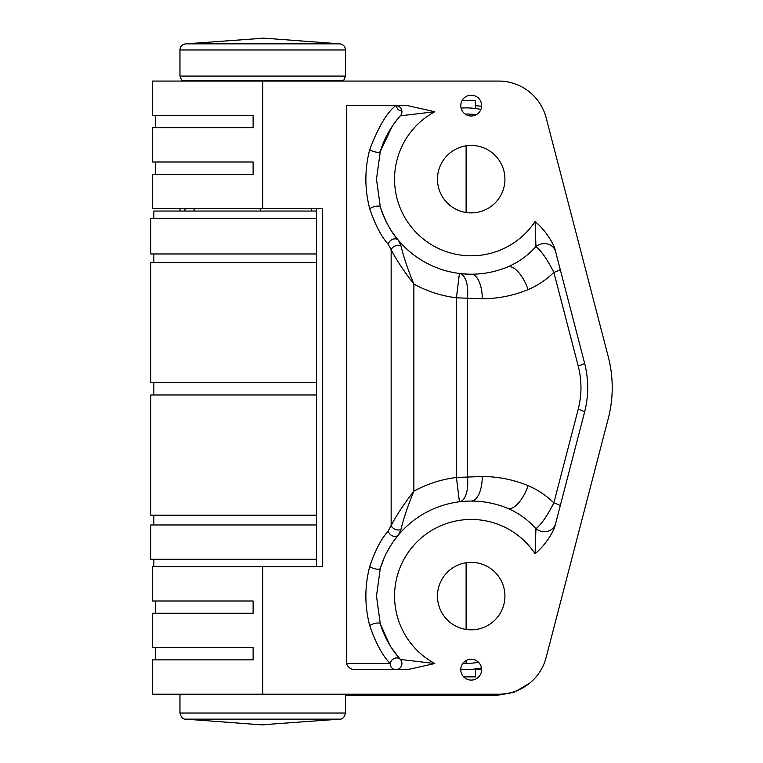<?xml version="1.0" encoding="UTF-8"?>
<svg xmlns="http://www.w3.org/2000/svg" width="763" height="763" viewBox="0 0 763 763"><rect width="100%" height="100%" fill="white"/><g stroke="black" fill="none" stroke-linecap="round" stroke-linejoin="round"><path stroke-width="1.14" d="M384.123 558.03L380.308 568.33L376.493 596.094L380.308 623.857A6.133 2.051 -17 0 0 376.006 623.171A6.133 2.051 -17 0 0 369.712 625.65C364.6 605.965 364.6 586.261 369.712 566.537C374.967 550.829 381.138 538.964 388.253 530.943L391.142 525.545A6.133 4.13 -158.3 0 0 400.947 529.455C403.57 518.449 407.881 505.688 413.87 491.181A119.562 119.562 0 0 1 456.408 477.457L482.273 476.532C498.134 476.57 513.385 479.603 528.044 485.64C537.562 489.636 546.165 495.378 553.862 502.884A12.265 1.545 -165.4 0 1 560.185 505.974M554.625 527.357L554.567 527.605C550.075 537.705 543.59 546.422 535.092 553.766L535.941 528.711C527.929 519.727 518.478 512.917 507.576 508.301A24.521 10.386 112.5 0 0 528.044 485.64M369.712 566.537A6.133 2.051 17 0 0 376.006 569.017A6.133 2.051 17 0 0 380.308 568.33A95.032 95.032 0 0 1 507.576 508.301L505.716 507.548M471.2 212.887A33.725 33.725 0 0 1 437.476 179.171A33.725 33.725 0 0 1 471.2 145.447A33.725 33.725 0 0 1 504.925 179.171A33.725 33.725 0 0 1 471.2 212.887M471.2 629.818A33.725 33.725 0 0 1 437.476 596.094A33.725 33.725 0 0 1 471.2 562.369A33.725 33.725 0 0 1 504.925 596.094A33.725 33.725 0 0 1 471.2 629.818M471.2 659.242A10.424 10.424 0 0 1 481.625 669.666A10.424 10.424 0 0 1 471.2 680.091A10.424 10.424 0 0 1 460.776 669.666A10.424 10.424 0 0 1 471.2 659.242M555.569 523.723A12.265 10.92 -165.4 0 1 535.941 528.711C541.358 524.41 547.329 515.798 553.862 502.884L578.211 409.235C581.883 394.833 581.883 380.432 578.211 366.03L553.862 272.372C546.165 279.878 537.562 285.629 528.044 289.625C513.385 295.663 498.134 298.695 482.273 298.724L456.408 297.808L459.44 273.469L467.185 274.117M392.344 126.124L380.308 151.408L376.493 179.171L380.308 206.935C385.668 222.062 391.724 233.201 398.496 240.364L400.947 245.81A6.133 4.13 -21.7 0 0 391.142 249.72L388.253 244.313A6.133 4.96 139.9 0 1 392.707 239.277A6.133 4.96 139.9 0 1 398.496 240.364M471.2 95.175A10.424 10.424 0 0 1 481.625 105.59A10.424 10.424 0 0 1 471.2 116.014A10.424 10.424 0 0 1 460.776 105.59A10.424 10.424 0 0 1 471.2 95.175M391.467 647.806L400.365 659.451L434.796 663.533L407.366 669.666L356.321 669.666C351.39 669.885 348.128 667.835 346.526 663.533L346.526 105.59L407.366 105.59L434.796 111.722L400.365 115.814A6.133 6.133 0 0 0 395.797 105.59L396.35 105.618C396.827 108.823 398.677 110.625 401.891 111.045M505.716 267.718L507.576 266.964A95.032 95.032 0 0 1 380.308 206.935A6.133 2.051 -17 0 0 376.006 206.248A6.133 2.051 -17 0 0 369.712 208.719C364.6 189.043 364.6 169.338 369.712 149.615A6.133 2.051 17 0 0 376.006 152.095A6.133 2.051 17 0 0 380.308 151.408A95.032 95.032 0 0 1 400.365 115.814L400.813 115.261M475.425 105.714A73.572 73.572 0 0 1 481.596 106.334M253.116 600.996L152.381 600.996L155.442 600.996L155.442 613.261L152.381 613.261L253.116 613.261L253.116 600.996M528.044 289.625A24.521 10.386 67.5 0 0 507.576 266.964C518.478 262.338 527.929 255.538 535.941 246.544L535.092 221.499C543.59 228.843 550.075 237.56 554.567 247.66L584.534 362.95A12.265 1.545 165.4 0 1 578.211 366.03M555.569 251.542A12.265 10.92 -14.6 0 0 535.941 246.544C541.406 250.922 547.376 259.534 553.862 272.372A12.265 1.545 165.4 0 0 560.185 269.291M459.44 273.469A24.521 11.006 97.1 0 1 467.49 297.808L467.49 477.457A24.521 11.006 82.9 0 1 459.44 501.787L456.408 477.457L456.408 297.808A119.562 119.562 0 0 1 413.87 284.084C404.104 271.533 396.522 260.078 391.142 249.72L391.142 525.545C396.522 515.187 404.104 503.733 413.87 491.181L413.87 284.084C407.881 269.577 403.57 256.816 400.947 245.81M578.211 409.235A12.265 1.545 -165.4 0 1 584.534 412.316A98.103 98.103 0 0 0 584.534 362.95M346.526 663.533L390.16 663.533A6.133 5.16 138.2 0 1 394.452 658.383A6.133 5.16 138.2 0 1 400.365 659.451A95.032 95.032 0 0 1 380.308 623.857L389.712 644.983M400.365 659.451A6.133 6.133 0 0 1 395.797 669.666A6.133 5.637 90 0 1 390.16 663.533C382.501 655.636 375.682 643.009 369.712 625.65M481.596 668.932A73.572 73.572 0 0 1 475.425 669.552M313.755 566.671L316.416 566.671L316.416 208.585L152.381 208.585L152.381 174.26L155.442 174.26L155.442 162.004L152.381 162.004L152.381 127.669L155.442 127.669L155.442 115.404L152.381 115.404L152.381 81.069L262.739 81.069L262.739 208.585L322.549 208.585L322.549 566.671L262.739 566.671L262.739 694.196L498.659 694.196A49.051 49.051 0 0 0 546.136 657.487L608.273 418.486A122.624 122.624 0 0 0 608.273 356.779L546.136 117.779A49.051 49.051 0 0 0 498.659 81.069L262.739 81.069M482.273 298.724A24.521 11.073 90 0 0 471.2 274.203L473.213 274.184M388.253 530.943A6.133 4.96 40.1 0 0 392.707 535.988A6.133 4.96 40.1 0 0 398.496 534.892L400.947 529.455M152.381 174.26L253.116 174.26L253.116 162.004L152.381 162.004M152.381 127.669L253.116 127.669L253.116 115.404L152.381 115.404M398.496 534.892L393.88 540.833M391.257 544.706L386.545 552.908M554.567 527.605L584.534 412.316M152.381 647.596L253.116 647.596L253.116 659.861L152.381 659.861L155.442 659.861L155.442 647.596L152.381 647.596L152.381 613.261M369.712 149.615C378.553 126.601 387.27 111.932 395.873 105.59M399.144 117.206L394.223 123.444M152.381 659.861L152.381 694.196L262.739 694.196M152.381 600.996L152.381 566.671L262.739 566.671M388.253 244.313C381.147 236.311 374.976 224.446 369.712 208.719M153.849 218.399L153.849 211.046L316.416 211.046M316.416 515.168L150.778 515.168L150.778 394.976L316.416 394.976M316.416 559.298L150.778 559.298L150.778 524.963L316.416 524.963M316.416 382.721L150.778 382.721L150.778 262.548L316.416 262.548M316.416 253.965L150.778 253.965L150.778 218.399L316.416 218.399M345.505 695.417L357.361 695.417L357.361 694.196M357.361 695.417L371.724 695.427L371.724 694.196M184.97 211.046L184.97 208.585M311.666 211.046L311.666 208.595M194.098 208.585L194.098 211.046M260.24 208.585L260.24 211.046M261.28 38.169A6.133 6.133 0 0 1 261.738 38.15L263.731 38.15A6.133 6.133 0 0 1 264.189 38.169L185.638 43.853L339.84 43.853C343.35 44.454 345.238 46.495 345.505 49.967L179.963 49.967C180.23 46.495 182.128 44.454 185.638 43.853M264.189 724.831A6.133 6.133 0 0 1 263.731 724.85L261.738 724.85A6.133 6.133 0 0 1 261.28 724.831L339.84 719.147L185.638 719.147C182.958 719.337 181.069 717.306 179.963 713.033L345.505 713.033L345.505 694.196M454.3 695.274L472.726 695.274M363.76 694.196L363.76 695.427M371.724 695.427L452.24 695.274M454.3 695.427L452.24 695.427M466.164 107.907A72.351 72.351 0 0 0 461.081 108.079A72.351 72.351 0 0 1 480.9 109.424M476.112 114.784A66.219 66.219 0 0 0 465.096 114.04M462.941 663.314A66.219 66.219 0 0 0 478.506 662.236M466.164 669.523A72.351 72.351 0 0 1 460.785 669.323A72.351 72.351 0 0 0 481.472 667.892M466.107 114.688L466.164 114.03M466.107 694.196L466.107 695.274L375.482 695.274L375.482 694.196M500.566 694.158L490.17 695.274L466.107 695.274M529.427 683.343L514.024 692.356L497.371 695.274L490.17 695.274M462.082 100.544L475.425 100.544L475.425 108.499M475.425 668.932L475.425 676.876L463.675 676.876M466.164 663.39L466.107 660.577M466.107 145.838L466.107 212.505M466.107 562.76L466.107 629.427M535.092 553.766A76.643 76.643 0 0 0 394.557 596.094A76.643 76.643 0 0 0 434.796 663.533M471.2 274.203A95.032 95.032 0 0 1 380.308 206.935M434.796 111.722A76.643 76.643 0 0 0 449.102 252.553A76.643 76.643 0 0 0 535.092 221.499M471.2 501.062A24.521 11.073 90 0 0 482.273 476.532M179.963 76.081L345.505 76.081L343.712 80.411L181.756 80.411L179.963 76.081L179.963 49.967M153.849 394.976L153.849 382.721M153.849 566.671L153.849 559.298M153.849 524.963L153.849 515.168M153.849 262.548L153.849 253.965M179.963 211.046L179.963 208.585M182.414 81.069L181.756 80.411M343.054 81.069L343.712 80.411M345.505 49.967L345.505 76.081M264.189 38.169L339.84 43.853M345.505 713.033C344.399 717.306 342.511 719.337 339.84 719.147M179.963 713.033L179.963 694.196M261.28 724.831L185.638 719.147"/></g></svg>
